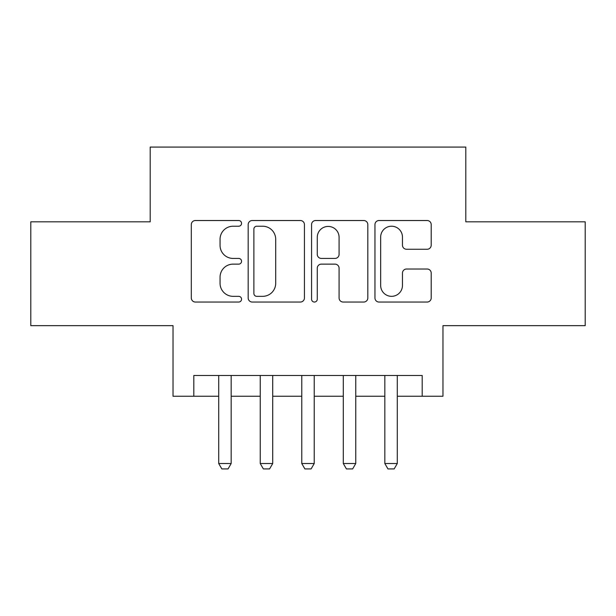 <?xml version="1.0" encoding="UTF-8"?>
<svg xmlns="http://www.w3.org/2000/svg" width="616" height="616" viewBox="0 0 616 616"><rect width="100%" height="100%" fill="white"/><g stroke="black" fill="none" stroke-linecap="round" stroke-linejoin="round"><path stroke-width="0.92" d="M241.557 223.369A2.857 2.857 0 0 0 238.7 220.52L195.395 220.52A4.073 4.073 0 0 0 191.314 224.594L191.314 297.967A4.073 4.073 0 0 0 195.395 302.04L238.7 302.04A2.857 2.857 0 0 0 241.557 299.191A2.857 2.857 0 0 0 238.7 296.335L233.102 296.335A13.044 13.044 0 0 1 220.058 283.291L220.058 277.177A13.044 13.044 0 0 1 233.102 264.133L238.7 264.133A2.857 2.857 0 0 0 241.557 261.284A2.857 2.857 0 0 0 238.7 258.427L233.102 258.427A13.044 13.044 0 0 1 220.058 245.384L220.058 239.27A13.044 13.044 0 0 1 233.102 226.226L238.7 226.226A2.857 2.857 0 0 0 241.557 223.369M427.127 249.257A4.073 4.073 0 0 0 431.208 245.183L431.208 224.594A4.073 4.073 0 0 0 427.127 220.52L379.033 220.52A4.073 4.073 0 0 0 374.952 224.594L374.952 297.967A4.073 4.073 0 0 0 379.033 302.04L427.127 302.04A4.073 4.073 0 0 0 431.208 297.967L431.208 273.104A4.073 4.073 0 0 0 427.127 269.023L406.545 269.023A4.073 4.073 0 0 0 402.464 273.104L402.464 285.431A10.903 10.903 0 0 1 391.56 296.335A10.903 10.903 0 0 1 380.657 285.431L380.657 237.129A10.903 10.903 0 0 1 391.56 226.226A10.903 10.903 0 0 1 402.464 237.129L402.464 245.183A4.073 4.073 0 0 0 406.545 249.257L427.127 249.257M193.801 396.25L193.801 375.483L422.199 375.483L422.199 396.25L442.966 396.25L442.966 325.648L585.2 325.648L585.2 221.829L465.804 221.829L465.804 147.078L150.196 147.078L150.196 221.829L30.8 221.829L30.8 325.648L173.034 325.648L173.034 396.25L218.711 396.25M304.435 224.594A4.073 4.073 0 0 0 300.354 220.52L252.26 220.52A4.073 4.073 0 0 0 248.179 224.594L248.179 297.967A4.073 4.073 0 0 0 252.26 302.04L300.354 302.04A4.073 4.073 0 0 0 304.435 297.967L304.435 224.594M315.646 220.52L363.74 220.52A4.073 4.073 0 0 1 367.821 224.594L367.821 297.967A4.073 4.073 0 0 1 363.74 302.04L343.158 302.04A4.073 4.073 0 0 1 339.085 297.967L339.085 268.214A4.073 4.073 0 0 0 335.004 264.133L321.352 264.133A4.073 4.073 0 0 0 317.271 268.214L317.271 299.191A2.857 2.857 0 0 1 314.422 302.04A2.857 2.857 0 0 1 311.565 299.191L311.565 224.594A4.073 4.073 0 0 1 315.646 220.52M231.169 396.25L260.245 396.25M272.703 396.25L301.771 396.25M314.229 396.25L343.297 396.25M355.755 396.25L384.831 396.25M397.289 396.25L422.199 396.25M256.741 226.226A2.857 2.857 0 0 0 253.884 229.075L253.884 293.486A2.857 2.857 0 0 0 256.741 296.335L262.655 296.335A13.044 13.044 0 0 0 275.699 283.291L275.699 239.27A13.044 13.044 0 0 0 262.655 226.226L256.741 226.226M339.085 237.329A10.903 10.903 0 0 0 328.174 226.426A10.903 10.903 0 0 0 317.271 237.329L317.271 254.354A4.073 4.073 0 0 0 321.352 258.427L335.004 258.427A4.073 4.073 0 0 0 339.085 254.354L339.085 237.329M231.169 375.483L231.169 463.525L228.059 468.922L221.829 468.922L218.711 463.525L218.711 375.483M218.711 463.525L231.169 463.525M272.703 375.483L272.703 463.525L269.585 468.922L263.355 468.922L260.245 463.525L260.245 375.483M260.245 463.525L272.703 463.525M314.229 375.483L314.229 463.525L311.111 468.922L304.889 468.922L301.771 463.525L301.771 375.483M301.771 463.525L314.229 463.525M355.755 375.483L355.755 463.525L352.645 468.922L346.415 468.922L343.297 463.525L343.297 375.483M343.297 463.525L355.755 463.525M397.289 375.483L397.289 463.525L394.171 468.922L387.941 468.922L384.831 463.525L384.831 375.483M384.831 463.525L397.289 463.525"/></g></svg>
